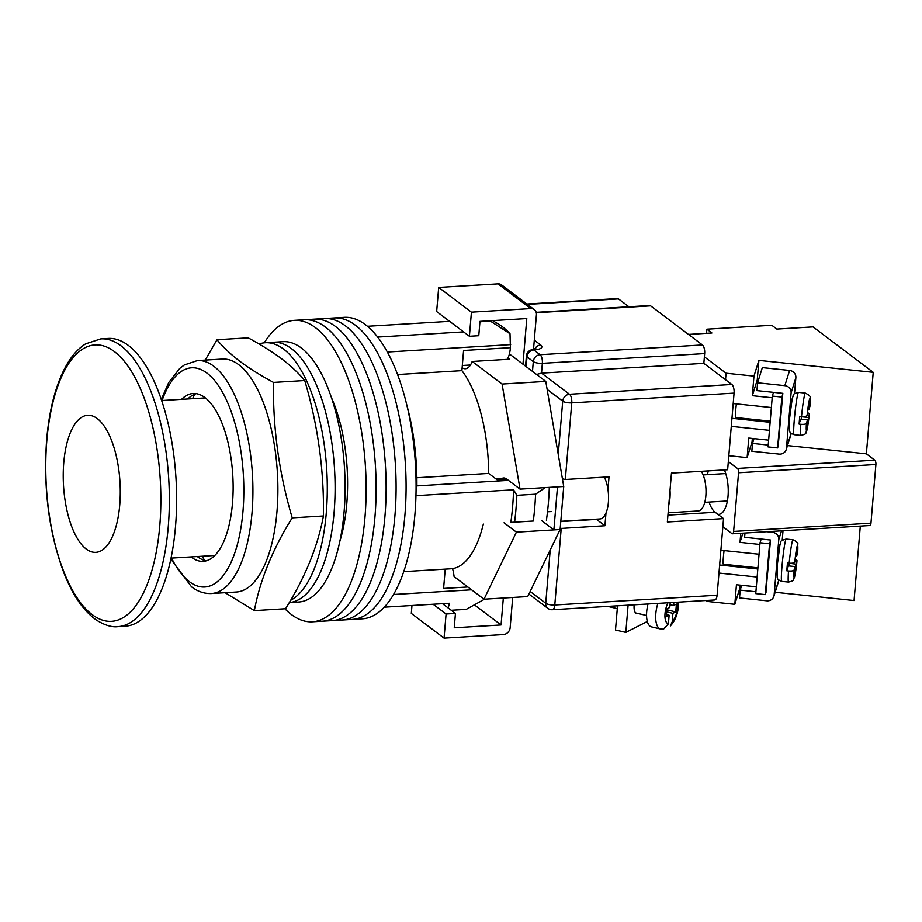 <?xml version="1.0" encoding="UTF-8"?>
<svg xmlns="http://www.w3.org/2000/svg" width="922" height="922" viewBox="0 0 922 922"><rect width="100%" height="100%" fill="white"/><g stroke="black" fill="none" stroke-linecap="round" stroke-linejoin="round"><path stroke-width="1.38" d="M284.886 608.762A151.001 62.189 -93.4 0 0 291.352 614.513A151.001 62.189 -93.4 0 0 312.466 621.808L352.423 619.411A151.001 62.189 -93.4 0 0 406.072 490.366A151.001 62.189 -93.4 0 0 355.396 325.259A151.001 62.189 -93.4 0 0 334.283 317.952L344.275 317.352A151.001 62.189 -93.4 0 1 365.389 324.659A151.001 62.189 -93.4 0 1 416.064 489.766A151.001 62.189 -93.4 0 1 362.415 618.812L352.423 619.411A151.001 62.189 -93.4 0 0 406.072 490.366A151.001 62.189 -93.4 0 0 355.396 325.259A151.001 62.189 -93.4 0 0 334.283 317.952L324.302 318.563A151.001 62.189 -93.4 0 1 345.404 325.858A151.001 62.189 -93.4 0 0 324.302 318.563L314.31 319.162A151.001 62.189 -93.4 0 1 335.424 326.457A151.001 62.189 -93.4 0 0 314.31 319.162L304.318 319.761A151.001 62.189 -93.4 0 1 325.431 327.056A151.001 62.189 -93.4 0 0 304.318 319.761L294.325 320.36A151.001 62.189 -93.4 0 0 264.257 342.823M342.431 620.01A151.001 62.189 -93.4 0 0 396.08 490.965A151.001 62.189 -93.4 0 0 345.404 325.858A151.001 62.189 -93.4 0 1 396.08 490.965A151.001 62.189 -93.4 0 1 342.431 620.01M332.45 620.61A151.001 62.189 -93.4 0 0 386.099 491.576A151.001 62.189 -93.4 0 0 335.424 326.457A151.001 62.189 -93.4 0 1 386.099 491.576A151.001 62.189 -93.4 0 1 332.45 620.61M322.458 621.209A151.001 62.189 -93.4 0 0 376.107 492.175A151.001 62.189 -93.4 0 0 325.431 327.056A151.001 62.189 -93.4 0 1 376.107 492.175A151.001 62.189 -93.4 0 1 322.458 621.209M339.964 540.857A106.387 43.818 -93.4 0 0 331.344 397.428M312.466 621.808A151.001 62.189 -93.4 0 0 366.115 492.774A151.001 62.189 -93.4 0 0 315.439 327.656A151.001 62.189 -93.4 0 0 294.325 320.36M451.238 610.26L466.244 609.361L484.615 599.15M492.648 320.614L498.86 324.348A139.994 57.66 86.6 0 1 502.478 326.803A139.994 57.66 86.6 0 1 510.004 333.752L490.446 321.156A152.372 62.754 -93.4 0 0 490.066 320.775M194.865 394.12A99.518 40.994 -93.4 0 0 192.571 398.684M202.056 556.254A99.518 40.994 -93.4 0 0 204.88 560.507M463.605 331.908L377.628 337.083M415.949 495.667L513.577 489.801A144.132 59.365 86.6 0 1 510.846 522.394L533.319 521.034A152.372 62.754 -93.4 0 0 535.578 494.192L545.236 487.611M448.184 607.967L449.44 603.253L384.336 607.16M449.613 321.34L367.429 326.284M483.358 524.053A106.387 43.818 86.6 0 1 450.881 568.793L403.79 571.628M467.846 586.98L443.597 588.443L445.222 569.128M510.004 333.752L510.408 347.675L463.582 350.487L461.887 370.656A106.387 43.818 86.6 0 1 488.683 473.435L497.35 479.97L507.135 479.382M513.577 489.801L516.85 495.321A152.372 62.754 86.6 0 1 514.591 522.163L533.319 521.034M514.591 522.163L510.846 522.394M471.58 589.803L393.59 594.494M406.717 404.793A130.405 53.707 86.6 0 1 416.882 485.894L416.076 485.94M479.936 321.778L490.446 321.156M510.661 344.609L387.309 352.031M516.85 495.321L535.578 494.192M508.448 480.374L416.882 485.894M416.848 477.757L488.683 473.435M397.52 374.539L461.887 370.656M510.408 347.675A22.301 9.185 86.6 0 1 507.319 359.361M549.305 487.358A139.994 57.66 86.6 0 1 546.4 520.25M289.278 602.573A130.405 53.707 -93.4 0 0 335.089 490.539A130.405 53.707 -93.4 0 0 291.329 348.574A130.405 53.707 -93.4 0 0 273.096 342.269L283.077 341.67A130.405 53.707 -93.4 0 1 301.31 347.974A130.405 53.707 -93.4 0 1 345.082 490.562A130.405 53.707 -93.4 0 1 298.74 602.008L289.266 602.585A130.405 53.707 -93.4 0 0 335.089 490.539A130.405 53.707 -93.4 0 0 291.329 348.574A130.405 53.707 -93.4 0 0 273.096 342.269L265.282 342.73A130.405 53.707 -93.4 0 0 259.094 343.998M290.614 600.303A130.405 53.707 -93.4 0 0 327.172 479.74A130.405 53.707 -93.4 0 0 283.515 349.035A130.405 53.707 -93.4 0 0 265.282 342.73M119.745 504.956A68.631 28.271 -93.4 0 0 87.636 415.303A68.631 28.271 -93.4 0 0 63.768 462.683A68.631 28.271 -93.4 0 0 95.876 552.336A68.631 28.271 -93.4 0 0 119.745 504.956A68.631 28.271 -93.4 0 0 87.636 415.303A68.631 28.271 -93.4 0 0 63.768 462.683A68.631 28.271 -93.4 0 0 95.876 552.336A68.631 28.271 -93.4 0 0 119.745 504.956M462.129 367.74A25.735 10.603 -93.4 0 0 465.391 368.742A25.735 10.603 -93.4 0 0 472.168 361.47L502.075 384.048L520.031 489.121L506.743 479.083A22.647 9.324 -93.4 0 0 503.573 477.988A22.647 9.324 -93.4 0 0 501.983 478.426M504.046 522.809L516.424 532.155L484.004 599.185L454.108 576.607A25.735 10.603 -93.4 0 0 452.541 568.609M509.393 353.944L545.778 381.42L563.734 486.493L560.115 529.516L527.707 596.557L484.004 599.185M516.424 532.155L553.88 529.896L557.487 486.874L563.734 486.493M541.502 520.55L553.88 529.896L560.115 529.516M472.168 361.47L509.636 359.223L508.01 358.001M502.075 384.048L545.778 381.42M520.031 489.121L557.487 486.874M522.958 364.202L526.796 318.563L479.97 321.375L478.772 335.723L469.402 336.288L436.659 311.555L438.688 287.434L471.43 312.166L469.402 336.288M471.43 312.166L530.738 308.593L497.995 283.872A6.869 5.901 -52.9 0 1 501.58 284.91L534.322 309.642A6.869 5.901 127.1 0 0 530.738 308.593M438.688 287.434L497.995 283.872M533.504 349.576L536.431 314.736A6.869 5.901 127.1 0 0 534.322 309.642M503.331 598.021L501.061 624.966L454.246 627.79L455.445 613.441L446.087 614.006L444.058 638.128L503.366 634.567A6.869 5.901 127.1 0 0 510.154 627.663L512.69 597.456M474.404 604.844L501.061 624.966M411.973 605.5L411.316 613.407L444.058 638.128M433.133 604.233L446.087 614.006M442.491 603.668L455.445 613.441M604.313 477.135A24.018 9.888 86.6 0 1 608.289 503.285A24.018 9.888 86.6 0 1 600.026 518.948L560.807 521.299M668.127 512.782L698.231 510.972A21.967 9.047 -93.4 0 0 705.883 495.563A21.967 9.047 -93.4 0 0 701.342 471.303M668.796 504.807A21.967 9.047 -93.4 0 0 670.017 490.285M637.874 613.453A10.983 4.598 -76.8 0 1 636.676 613.533A10.983 4.598 -76.8 0 1 634.129 605.408A10.983 4.598 -76.8 0 1 634.198 604.797M628.101 605.166L625.819 632.411L615.504 629.991L617.533 605.8M625.819 632.411L647.325 621.486M607.886 606.388A10.638 4.449 103.2 0 0 608.243 606.503L617.291 608.624M657.882 603.38A20.595 8.621 103.2 0 0 655.807 613.775A20.595 8.621 103.2 0 0 660.578 629.011L651.474 626.879A20.595 8.621 -76.8 0 1 646.702 611.643A20.595 8.621 -76.8 0 1 648.005 603.968M666.456 614.64L669.13 615.262L668.415 623.791A13.726 5.751 -76.8 0 1 664.935 616.253A13.726 5.751 -76.8 0 1 667.977 602.769M669.13 615.262L666.283 616.714L666.94 608.889L669.787 607.437L670.19 602.631M673.832 602.412L673.579 605.512L676.414 604.071L675.757 611.897L672.922 613.337L672.207 621.866L670.375 625.911C674.962 621.002 677.658 614.478 678.442 606.33L678.523 602.135M660.578 629.011L663.506 629.219L668.415 623.791M666.687 611.874L672.922 613.337M666.86 609.799L675.757 611.897M670.017 604.682L673.579 605.512M536.189 312.339L649.676 305.516A6.869 2.824 86.6 0 1 650.632 305.85L702.414 344.943A6.869 2.824 86.6 0 1 704.662 353.575L542.343 363.337L541.525 373.122L703.843 363.349L731.826 384.486A6.869 2.824 86.6 0 1 734.073 393.118L727.642 469.724L671.458 473.101L667.355 521.99L723.539 518.613L717.109 595.22A6.869 2.824 86.6 0 1 714.723 599.957L552.405 609.719A6.869 2.824 -93.4 0 0 554.79 604.982L717.109 595.22M607.967 489.547L609.027 476.858L565.324 479.486L562.42 478.806M596.223 519.167A25.735 10.603 -93.4 0 0 596.522 519.409L604.924 525.747L605.985 513.058M604.924 525.747L560.207 528.49M526.888 304.018L617.521 298.567A6.869 2.824 86.6 0 1 618.478 298.901L628.896 306.761M723.539 518.613L715.149 512.275A25.735 10.603 86.6 0 1 709.076 502.064M704.662 353.575L703.843 363.349M707.428 474.669A25.735 10.603 86.6 0 1 708.373 470.877M734.073 393.118L571.755 402.879A6.869 2.824 -93.4 0 0 569.508 394.247L541.525 373.122L536.558 374.47M100.798 338.881L108.07 338.443A144.132 59.365 86.6 0 1 175.503 526.692A144.132 59.365 86.6 0 1 125.38 626.188L118.108 626.626A144.132 59.365 86.6 0 0 168.23 527.13A144.132 59.365 86.6 0 0 100.798 338.881L85.642 343.837C78.428 348.389 72.158 355.304 66.822 364.559C56.069 383.552 49.339 408.665 46.642 439.921C43.173 488.81 49.016 533.365 64.171 573.565C72.919 595.693 83.764 611.263 96.706 620.276C104.993 625.358 112.127 627.479 118.108 626.626M782.743 394.305L781.879 397.071L777.603 447.919L778.468 445.153M777.603 447.919L768.072 446.916L772.336 396.068L773.5 392.357M781.879 397.071L772.336 396.068M784.841 385.65L789.601 370.46A6.869 6.523 17.4 0 1 795.859 377.697L791.111 392.876A6.869 6.523 -162.6 0 0 784.841 385.65L757.596 382.803L756.939 390.617L782.824 393.325L778.18 446.11M791.18 433.432A6.869 6.523 17.4 0 1 790.949 434.446L786.189 449.636A6.869 6.523 -162.6 0 1 779.102 454.097L751.845 451.25L752.502 443.424L768.222 445.072M789.601 370.46L762.344 367.613L757.596 382.803M794.534 393.602L795.859 377.697M791.111 392.876L786.454 448.288L791.122 433.386M786.189 449.636A6.869 6.523 -162.6 0 0 786.454 448.288M754.012 438.607L752.502 443.424M770.239 421.158L735.595 417.539A10.292 0.657 -84 0 1 735.71 410.336A10.292 0.657 -84 0 1 736.39 403.882M801.218 419.245L801.518 416.49A21.275 1.371 -84 0 1 805.298 393.083C809.286 395.089 810.864 396.667 810.035 397.831L809.977 406.141L808.905 409.645L809.666 400.517L808.905 402.949L807.084 415.465C806.519 416.375 804.652 416.709 801.483 416.49L799.777 416.306A21.275 1.371 96 0 0 799.409 420.34A21.275 1.371 96 0 0 799.12 424.132L800.826 424.304C803.996 424.535 805.863 424.189 806.427 423.29A16.135 1.037 96 0 0 806.9 430.09A16.135 1.037 96 0 0 809.297 414.082L807.476 426.598L806.715 429.03L807.488 419.902L806.427 423.29M807.937 412.733L809.297 414.082M807.488 419.902L800.665 419.187L799.12 424.132M801.425 416.756L808.248 417.47M765.859 592.8L770.504 540.015L744.619 537.307L744.976 533.043M772.832 531.372L772.532 532.328L766.781 531.729M783.009 530.749L782.213 540.292M778.802 580.076L774.134 594.978A6.869 6.523 17.4 0 1 773.881 596.315L778.629 581.125A6.869 6.523 -162.6 0 0 778.86 580.122M773.881 596.315A6.869 6.523 17.4 0 1 766.781 600.787L739.525 597.94L740.182 590.115L755.913 591.751M774.134 594.978L778.79 539.566L781.522 530.842M772.532 532.328A6.869 6.523 17.4 0 1 778.79 539.566M740.182 590.115L741.691 585.297M724.07 550.572A10.292 0.657 96 0 0 723.39 557.015A10.292 0.657 96 0 0 723.274 564.218L757.919 567.837M794.603 573.23L795.167 566.581L788.356 565.878L786.8 570.81A21.275 1.371 -84 0 1 787.1 567.018A21.275 1.371 -84 0 1 787.457 562.996L795.928 564.16L796.988 560.772A16.135 1.037 -84 0 1 794.591 576.78A16.135 1.037 -84 0 1 794.107 569.969C793.542 570.879 791.675 571.225 788.506 570.995A21.275 1.371 96 0 0 788.552 582.082L781.741 581.379A21.275 1.371 -84 0 1 781.983 566.488A21.275 1.371 -84 0 1 786.166 539.047C778.087 541.491 782.282 541.076 779.966 544.672L777.338 564.541L777.177 577.426C778.156 578.543 776.024 578.935 781.741 581.379M786.8 570.81L788.506 570.995M794.764 562.143L796.585 549.639L797.346 547.207L796.585 556.335L797.668 552.831L797.714 544.522C798.544 543.358 796.965 541.767 792.978 539.762A21.275 1.371 96 0 0 789.163 563.169C792.332 563.4 794.199 563.054 794.764 562.143A16.135 1.037 -84 0 1 797.161 546.135A16.135 1.037 -84 0 1 797.645 552.946M795.167 566.581L794.107 569.969M795.156 573.288L795.928 564.16M795.617 559.412L796.988 560.772M788.909 565.935L789.117 563.446M766.159 591.843L765.295 594.598L769.559 543.75L760.028 542.758L761.192 539.036M769.559 543.75L770.423 540.995M765.295 594.598L755.752 593.607L760.028 542.758M717.881 514.338A26.6 10.949 -93.4 0 0 718.791 514.372A26.6 10.949 -93.4 0 0 728.046 496.013A26.6 10.949 -93.4 0 0 724.404 469.92M688.457 334.409L711.911 332.992L706.874 329.189L771.806 325.282L776.843 329.085L813.054 326.907L873.226 372.338L758.898 360.387L753.966 376.13L726.075 373.214L704.385 356.837M705.733 600.499L706.92 601.386L707.001 600.418M722.86 526.762L731.953 533.631A3.434 1.418 -93.4 0 0 732.437 533.792A3.434 1.418 -93.4 0 0 733.624 531.429L738.557 472.756A3.434 1.418 -93.4 0 0 737.427 468.434L874.771 460.17L866.38 453.831L873.226 372.338M728.334 461.565L737.427 468.434M725.533 379.726L726.075 373.214M742.89 533.17L740.009 542.367L759.878 544.453M740.009 542.367L740.769 533.296M720.889 550.238L759.06 554.226M740.643 588.662L739.732 588.57L734.811 604.302L736.448 584.744L756.328 586.818M757.146 577.045L718.964 573.058M734.811 604.302L706.92 601.386M860.307 526.105L854.06 600.522L775.148 592.27M733.624 531.429L870.967 523.166L875.9 464.492L738.557 472.756M874.771 460.17A3.434 1.418 86.6 0 1 875.9 464.492M870.967 523.166A3.434 1.418 86.6 0 1 869.78 525.528L732.437 533.792M768.637 440.14L748.768 438.065L747.131 457.623L728.818 455.71M731.284 426.367L769.467 430.355M753.966 376.13L752.329 395.688L772.198 397.762M733.197 403.548L771.38 407.547M752.329 395.688L757.25 379.945L758.898 360.387M757.25 379.945L758.449 380.071M752.963 441.972L752.052 441.88L752.34 438.434M866.38 453.831L787.457 445.58M747.131 457.623L752.052 441.88M740.02 585.124L739.732 588.57M706.874 329.189L706.529 333.315M216.97 339.722L248.179 337.844C260.984 344.736 272.163 351.743 281.729 358.877C291.041 365.999 298.716 373.226 304.733 380.544C317.917 425.273 324.152 470.416 323.426 515.986C317.756 546.481 305.147 577.391 285.566 608.727L254.357 610.606C260.027 580.111 272.647 549.189 292.216 517.864C279.032 473.136 272.797 427.992 273.511 382.423C260.672 375.508 249.493 368.5 239.974 361.389C230.627 354.244 222.951 347.029 216.97 339.722L205.226 360.099M197.435 360.571L222.409 359.061A116.679 48.059 86.6 0 1 238.729 364.709A116.679 48.059 86.6 0 1 277.879 492.29A116.679 48.059 86.6 0 1 236.424 592.005L211.449 593.514A116.679 48.059 86.6 0 0 252.905 493.8A116.679 48.059 86.6 0 0 213.754 366.207A116.679 48.059 86.6 0 0 197.435 360.571L184.354 364.939L179.767 368.408L168.703 382.572L161.246 399.572M191.038 556.923A84.075 34.633 -93.4 0 0 191.499 557.28A84.075 34.633 -93.4 0 0 203.255 561.337A84.075 34.633 -93.4 0 0 233.128 489.49A84.075 34.633 -93.4 0 0 204.903 397.555A84.075 34.633 -93.4 0 0 193.147 393.487A84.075 34.633 -93.4 0 0 181.553 399.341M197.273 556.542A84.075 34.633 -93.4 0 0 197.734 556.9A84.075 34.633 -93.4 0 0 206.355 560.807M196.294 393.648A84.075 34.633 -93.4 0 0 187.8 398.972M225.083 592.685L254.357 610.606M273.511 382.423L304.733 380.544M292.216 517.864L323.426 515.986M677.578 602.193A13.726 5.751 -76.8 0 1 677.67 607.183A13.726 5.751 -76.8 0 1 672.207 621.866M558.248 454.385L562.72 401.151A6.869 2.075 -175.2 0 0 571.755 402.879L565.324 479.486M560.276 527.672L561.221 528.375L554.79 604.982A6.869 2.075 -175.2 0 1 545.743 603.242L550.215 550.008M530.162 591.475L545.743 603.242A6.869 5.901 -52.9 0 0 547.852 608.347A6.869 6.869 0 0 0 552.405 609.719M731.826 384.486L569.508 394.247A6.869 5.901 127.1 0 0 562.72 401.151L547.138 389.384M532.478 371.382L533.296 361.608L527.004 356.849L526.185 366.622M618.478 298.901L527.372 304.387M534.299 340.16L540.684 344.978A13.726 4.149 -175.2 0 1 533.792 349.957L540.096 354.705L702.414 344.943M650.632 305.85L536.293 312.731M535.728 349.772L536.685 348.977L532.835 349.622A6.869 2.824 -93.4 0 1 533.792 349.957A6.869 5.901 127.1 0 0 527.004 356.849A6.869 2.075 -175.2 0 1 526.404 355.904L525.552 366.149M596.522 519.409L560.783 521.564M540.684 344.978A6.869 5.901 127.1 0 0 534.53 349.461M540.096 354.705A6.869 5.901 127.1 0 0 533.296 361.608A6.869 2.075 -175.2 0 0 542.343 363.337A6.869 2.824 -93.4 0 0 540.096 354.705M667.931 515.121L715.149 512.275M159.783 525.77A138.496 57.037 -93.4 0 0 114.363 351.57A138.496 57.037 -93.4 0 0 46.838 440.486A138.496 57.037 -93.4 0 0 92.269 614.674A138.496 57.037 -93.4 0 0 159.783 525.77M794.061 434.688C788.345 432.245 790.477 431.865 789.497 430.735L789.647 417.85L792.286 397.993C794.603 394.397 790.408 394.8 798.487 392.369A21.275 1.371 96 0 0 794.303 419.798A21.275 1.371 96 0 0 794.061 434.688L800.872 435.403A21.275 1.371 -84 0 1 800.826 424.304M809.954 406.256A16.135 1.037 96 0 0 809.481 399.457A16.135 1.037 96 0 0 807.084 415.465M731.964 418.311L770.135 422.299M719.644 565.002L757.826 568.989M171.55 558.087A109.822 45.224 -93.4 0 0 189.448 581.724A109.822 45.224 -93.4 0 0 242.982 511.226A109.822 45.224 -93.4 0 0 206.966 373.11A109.822 45.224 -93.4 0 0 162.076 400.517M470.462 365.008L462.314 365.492M505.21 478.23L495.794 478.806M547.518 511.791L551.264 511.56M646.564 615.493L635.65 612.934M532.835 349.622A6.869 6.869 0 0 0 526.404 355.904M448.207 321.421L448.299 320.349M547.852 608.347L528.917 594.056M161.569 400.54L205.375 397.912M171.054 558.121L214.849 555.482M805.298 393.083L798.487 392.369M800.872 435.403C808.133 433.547 804.802 433.421 806.785 430.851L809.32 413.978M792.978 539.762L786.166 539.047M788.552 582.082C795.824 580.226 792.482 580.111 794.464 577.541L797.011 560.668M703.129 474.922L725.741 473.562M704.777 502.329L727.389 500.969M170.847 559.124L191.546 586.83C197.746 591.578 204.373 593.803 211.449 593.514"/></g></svg>
